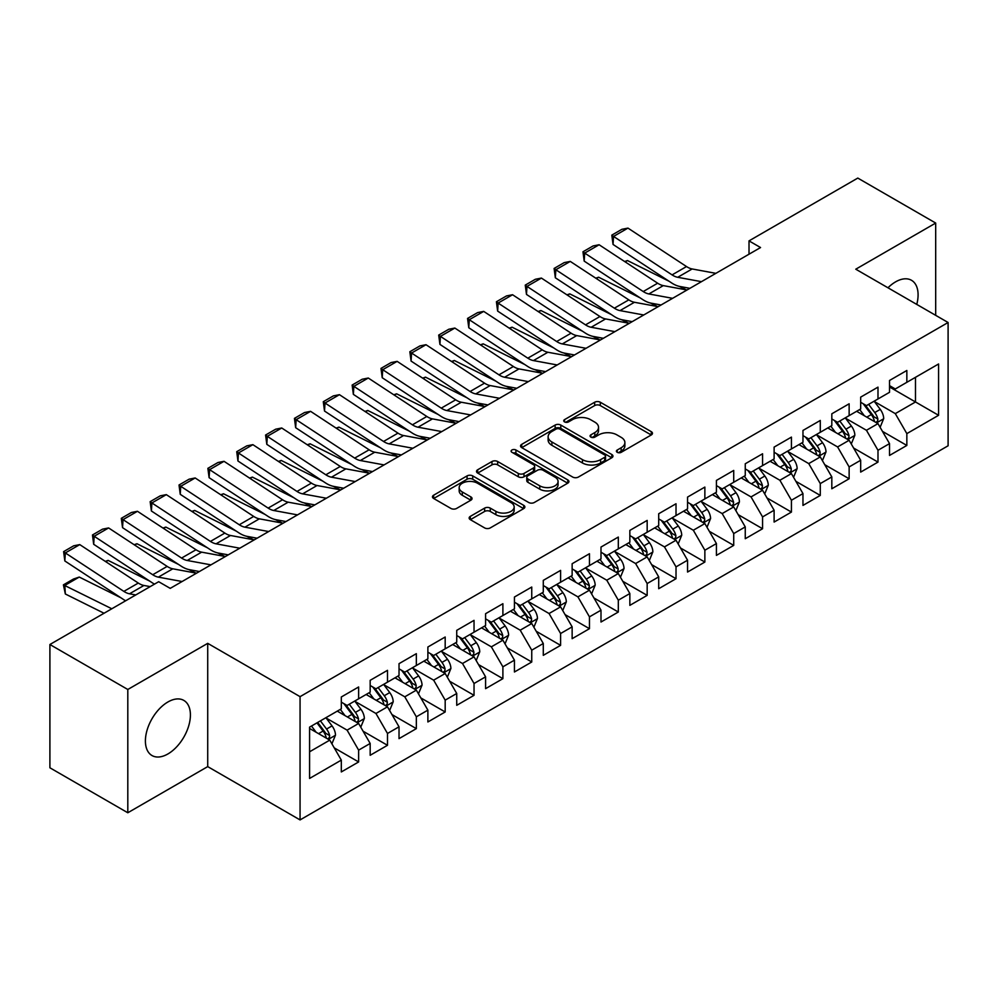 <?xml version="1.0" encoding="UTF-8"?>
<svg xmlns="http://www.w3.org/2000/svg" width="998" height="998" viewBox="0 0 998 998"><rect width="100%" height="100%" fill="white"/><g stroke="black" fill="none" stroke-linecap="round" stroke-linejoin="round"><path stroke-width="1.5" d="M617.238 452.319A2.807 1.622 0 0 0 621.205 452.319L651.295 434.953A4.004 2.308 0 0 0 652.467 433.307A4.004 2.308 0 0 0 651.295 431.672L600.309 402.244A4.004 2.308 0 0 0 594.646 402.244L564.556 419.622A2.807 1.622 0 0 0 563.733 420.769A2.807 1.622 0 0 0 564.556 421.904A2.807 1.622 0 0 0 568.523 421.904L572.415 419.659A12.812 7.398 0 0 1 590.542 419.659L594.796 422.117A12.812 7.398 0 0 1 598.538 427.344A12.812 7.398 0 0 1 594.796 432.583L590.891 434.829A2.807 1.622 0 0 0 590.08 435.964A2.807 1.622 0 0 0 590.891 437.112A2.807 1.622 0 0 0 594.858 437.112L598.75 434.866A12.812 7.398 0 0 1 616.876 434.866L621.13 437.324A12.812 7.398 0 0 1 624.885 442.551A12.812 7.398 0 0 1 621.13 447.778L617.238 450.036A2.807 1.622 0 0 0 616.415 451.171A2.807 1.622 0 0 0 617.238 452.319L617.238 450.036M167.913 753.952A31.824 18.376 120 0 0 188.697 725.908A31.824 18.376 120 0 0 183.819 700.409A31.824 18.376 120 0 0 167.913 701.981A31.824 18.376 120 0 0 147.118 730.025A31.824 18.376 120 0 0 151.995 755.536A31.824 18.376 120 0 0 167.913 753.952M916.763 304.415A31.824 18.376 120 0 0 911.498 280.288A31.824 18.376 120 0 0 895.593 281.86A31.824 18.376 120 0 0 887.971 287.786M470.32 516.378A4.004 2.308 0 0 0 469.147 518.012A4.004 2.308 0 0 0 470.32 519.646L484.616 527.905A4.004 2.308 0 0 0 490.28 527.905L523.701 508.606A4.004 2.308 0 0 0 524.873 506.972A4.004 2.308 0 0 0 523.701 505.337L472.728 475.909A4.004 2.308 0 0 0 467.064 475.909L433.643 495.208A4.004 2.308 0 0 0 432.471 496.842A4.004 2.308 0 0 0 433.643 498.476L450.921 508.444A4.004 2.308 0 0 0 456.585 508.444L470.881 500.185A4.004 2.308 0 0 0 472.054 498.551A4.004 2.308 0 0 0 470.881 496.917L462.311 491.977A10.716 6.188 0 0 1 459.18 487.598A10.716 6.188 0 0 1 465.792 481.884A10.716 6.188 0 0 1 477.468 483.219L511.026 502.605A10.716 6.188 0 0 1 514.17 506.972A10.716 6.188 0 0 1 507.558 512.685A10.716 6.188 0 0 1 495.881 511.35L490.28 508.119A4.004 2.308 0 0 0 484.616 508.119L470.32 516.378L470.32 519.646M127.806 689.481L127.806 812.759L207.721 766.614L207.721 643.348L127.806 689.481L49.9 644.508L158.682 581.709L170.221 588.371L760.551 247.541L749.011 240.88L749.011 254.203M207.721 643.348L300.061 696.654L948.1 322.504L948.1 445.782L300.061 819.919L300.061 696.654M935.687 315.343L935.687 223.053L855.773 269.198L948.1 322.504M935.687 223.053L857.793 178.081L749.011 240.88M572.702 477.056A4.004 2.308 0 0 0 578.366 477.056L611.786 457.758A4.004 2.308 0 0 0 612.959 456.123A4.004 2.308 0 0 0 611.786 454.489L560.801 425.061A4.004 2.308 0 0 0 555.138 425.061L521.717 444.347A4.004 2.308 0 0 0 520.544 445.981A4.004 2.308 0 0 0 521.717 447.615L572.702 477.056M513.072 452.93A2.807 1.622 0 0 1 515.916 453.317L515.916 449.986L567.737 479.913A4.004 2.308 0 0 1 568.922 481.547A4.004 2.308 0 0 1 567.737 483.182L534.329 502.481A4.004 2.308 0 0 1 528.666 502.481L477.68 473.052L477.68 469.771A4.004 2.308 0 0 0 476.508 471.405A4.004 2.308 0 0 0 477.68 473.052M477.68 469.771L491.989 461.513A4.004 2.308 0 0 1 497.653 461.513L518.324 473.451A4.004 2.308 0 0 0 523.987 473.451L533.468 467.975A4.004 2.308 0 0 0 534.654 466.34A4.004 2.308 0 0 0 533.468 464.706L511.949 452.281A2.807 1.622 0 0 1 511.126 451.133A2.807 1.622 0 0 1 512.86 449.636A2.807 1.622 0 0 1 515.916 449.986M889.53 386.974L915.49 401.969L915.49 377.306L938.582 363.983L906.845 382.309L906.845 370.483L889.53 380.475L889.53 392.301L877.99 398.963L877.99 387.137L860.675 397.129L860.675 408.968L849.136 415.63L849.136 403.803L831.821 413.796L831.821 425.622L820.281 432.284L820.281 420.457L802.966 430.45L802.966 442.276L791.426 448.938L791.426 437.112L774.111 447.104L774.111 458.943L762.572 465.604L762.572 453.778L745.256 463.771L745.256 475.597L733.717 482.259L733.717 470.432L716.414 480.425L716.414 492.251L704.862 498.913L704.862 487.086L687.56 497.079L687.56 508.905L676.02 515.579L676.02 503.753L658.705 513.745L658.705 525.572L647.166 532.233L647.166 520.407L629.85 530.4L629.85 542.226L618.311 548.888L618.311 537.061L600.996 547.054L600.996 558.88L589.456 565.554L589.456 553.728L572.141 563.72L572.141 575.547L560.602 582.208L560.602 570.382L543.286 580.374L543.286 592.201L531.747 598.862L531.747 587.036L514.432 597.029L514.432 608.855L502.892 615.529L502.892 603.703L485.589 613.695L485.589 625.521L474.038 632.183L474.038 620.357L456.735 630.349L456.735 642.176L445.183 648.837L445.183 637.011L427.88 647.003L427.88 658.83L416.341 665.504L416.341 653.665L399.025 663.67L399.025 675.496L387.486 682.158L387.486 670.332L370.171 680.324L370.171 692.15L358.631 698.812L358.631 686.986L341.316 696.978L341.316 708.805L309.58 727.13L309.58 778.44L341.316 760.114L329.777 740.129L309.58 728.465M938.582 363.983L938.582 415.293L906.845 433.619L895.293 413.621L874.385 401.545M882.457 431.373L906.845 445.445L906.845 433.619M906.845 445.445L889.53 455.437L889.53 443.611L877.99 450.273L866.451 430.288L845.531 418.212M853.602 448.027L877.99 462.099L877.99 450.273M877.99 462.099L860.675 472.091L860.675 460.265L849.136 466.939L837.596 446.942L816.676 434.866M824.747 464.681L849.136 478.766L849.136 466.939M849.136 478.766L831.821 488.758L831.821 476.932L820.281 483.593L808.742 463.596L787.821 451.52M795.905 481.348L820.281 495.42L820.281 483.593M820.281 495.42L802.966 505.412L802.966 493.586L791.426 500.248L779.887 480.263L758.967 468.187M767.05 498.002L791.426 512.074L791.426 500.248M791.426 512.074L774.111 522.066L774.111 510.24L762.572 516.914L751.032 496.917L730.112 484.841M738.196 514.656L762.572 528.74L762.572 516.914M762.572 528.74L745.256 538.733L745.256 526.907L733.717 533.568L722.178 513.571L701.257 501.495M709.341 531.323L733.717 545.395L733.717 533.568M733.717 545.395L716.414 555.387L716.414 543.561L704.862 550.222L693.323 530.237L672.403 518.162M680.486 547.977L704.862 562.049L704.862 550.222M704.862 562.049L687.56 572.041L687.56 560.215L676.02 566.876L664.468 546.892L643.56 534.816M651.632 564.631L676.02 578.715L676.02 566.876M676.02 578.715L658.705 588.708L658.705 576.881L647.166 583.543L635.614 563.546L614.706 551.47M622.777 581.298L647.166 595.369L647.166 583.543M647.166 595.369L629.85 605.362L629.85 593.536L618.311 600.197L606.772 580.212L585.851 568.136M593.922 597.952L618.311 612.024L618.311 600.197M618.311 612.024L600.996 622.016L600.996 610.19L589.456 616.851L577.917 596.866L556.996 584.791M565.08 614.606L589.456 628.69L589.456 616.851M589.456 628.69L572.141 638.683L572.141 626.856L560.602 633.518L549.062 613.521L528.142 601.445M536.225 631.272L560.602 645.344L560.602 633.518M560.602 645.344L543.286 655.337L543.286 643.51L531.747 650.172L520.207 630.187L499.287 618.111M507.371 647.927L531.747 661.998L531.747 650.172M531.747 661.998L514.432 671.991L514.432 660.165L502.892 666.826L491.353 646.841L470.432 634.765M478.516 664.581L502.892 678.665L502.892 666.826M502.892 678.665L485.589 688.657L485.589 676.831L474.038 683.493L462.498 663.495L441.578 651.42M449.661 681.247L474.038 695.319L474.038 683.493M474.038 695.319L456.735 705.312L456.735 693.485L445.183 700.147L433.643 680.162L412.723 668.086M420.807 697.901L445.183 711.973L445.183 700.147M445.183 711.973L427.88 721.966L427.88 710.139L416.341 716.801L404.789 696.816L383.881 684.74M391.952 714.556L416.341 728.64L416.341 716.801M416.341 728.64L399.025 738.632L399.025 726.806L387.486 733.468L375.947 713.47L355.026 701.394M363.097 731.222L387.486 745.294L387.486 733.468M387.486 745.294L370.171 755.286L370.171 743.46L358.631 750.122L347.092 730.137L326.171 718.061M334.243 747.876L358.631 761.948L358.631 750.122M358.631 761.948L341.316 771.941L341.316 760.114M341.316 702.143L347.092 705.474L358.631 698.812M309.58 751.793L329.777 740.129M370.171 685.489L375.947 688.82L387.486 682.158M347.092 730.137L358.631 723.475L337.274 711.137M370.171 743.46L358.631 723.475M399.025 668.835L404.789 672.165L416.341 665.504M375.947 713.47L387.486 706.809L366.129 694.483M399.025 726.806L387.486 706.809M427.88 652.168L433.643 655.499L445.183 648.837M404.789 696.816L416.341 690.154L394.983 677.829M427.88 710.139L416.341 690.154M456.735 635.514L462.498 638.845L474.038 632.183M433.643 680.162L445.183 673.5L423.838 661.163M456.735 693.485L445.183 673.5M485.589 618.86L491.353 622.191L502.892 615.529M462.498 663.495L474.038 656.834L452.693 644.508M485.589 676.831L474.038 656.834M514.432 602.193L520.207 605.524L531.747 598.862M491.353 646.841L502.892 640.18L481.547 627.854M514.432 660.165L502.892 640.18M543.286 585.539L549.062 588.87L560.602 582.208M520.207 630.187L531.747 623.525L510.402 611.188M543.286 643.51L531.747 623.525M572.141 568.885L577.917 572.216L589.456 565.554M549.062 613.521L560.602 606.859L539.244 594.534M572.141 626.856L560.602 606.859M600.996 552.218L606.772 555.549L618.311 548.888M577.917 596.866L589.456 590.205L568.099 577.879M600.996 610.19L589.456 590.205M629.85 535.564L635.614 538.895L647.166 532.233M606.772 580.212L618.311 573.551L596.954 561.213M629.85 593.536L618.311 573.551M658.705 518.91L664.468 522.241L676.02 515.579M635.614 563.546L647.166 556.884L625.808 544.559M658.705 576.881L647.166 556.884M687.56 502.244L693.323 505.574L704.862 498.913M664.468 546.892L676.02 540.23L654.663 527.905M687.56 560.215L676.02 540.23M716.414 485.589L722.178 488.92L733.717 482.259M693.323 530.237L704.862 523.576L683.518 511.238M716.414 543.561L704.862 523.576M745.256 468.935L751.032 472.266L762.572 465.604M722.178 513.571L733.717 506.909L712.372 494.584M745.256 526.907L733.717 506.909M774.111 452.269L779.887 455.599L791.426 448.938M751.032 496.917L762.572 490.255L741.227 477.93M774.111 510.24L762.572 490.255M802.966 435.615L808.742 438.945L820.281 432.284M779.887 480.263L791.426 473.601L770.069 461.263M802.966 493.586L791.426 473.601M831.821 418.96L837.596 422.291L849.136 415.63M808.742 463.596L820.281 456.934L798.924 444.609M831.821 476.932L820.281 456.934M860.675 402.294L866.451 405.625L877.99 398.963M837.596 446.942L849.136 440.28L827.779 427.955M860.675 460.265L849.136 440.28M889.53 385.64L895.293 388.971L906.845 382.309M866.451 430.288L877.99 423.626L856.633 411.288M889.53 443.611L877.99 423.626M49.9 644.508L49.9 767.786L127.806 812.759M207.721 766.614L300.061 819.919M895.293 413.621L915.49 401.969L938.582 415.293M618.361 452.718L621.13 451.121A12.812 7.398 0 0 0 624.885 445.881L624.885 442.551M598.538 427.344L598.538 430.674A12.812 7.398 0 0 1 594.796 435.914L592.014 437.511M651.232 434.978L600.309 405.575A4.004 2.308 0 0 0 594.646 405.575L565.679 422.304M611.724 457.783L560.801 428.392A4.004 2.308 0 0 0 555.138 428.392L521.779 447.653M604.701 457.271A2.807 1.622 0 0 0 605.524 456.123A2.807 1.622 0 0 0 604.701 454.976L559.953 429.14A2.807 1.622 0 0 0 555.986 429.14L551.882 431.51A12.812 7.398 0 0 0 548.127 436.75A12.812 7.398 0 0 0 551.882 441.977L582.47 459.641A12.812 7.398 0 0 0 600.596 459.641L604.701 457.271L604.701 460.602A2.807 1.622 0 0 0 605.524 459.454L605.524 456.123M548.127 436.75L548.127 440.081A12.812 7.398 0 0 0 551.882 445.308L551.882 441.977M604.701 460.602L600.596 462.972A12.812 7.398 0 0 1 582.47 462.972L551.882 445.308M477.73 473.077L491.989 464.856L491.989 461.513M534.654 466.34L534.654 469.671A4.004 2.308 0 0 1 533.468 471.306L523.987 476.782A4.004 2.308 0 0 1 518.324 476.782L497.653 464.856A4.004 2.308 0 0 0 491.989 464.856M515.916 453.317L567.687 483.219M539.781 485.839A10.716 6.188 0 0 0 551.457 487.186A10.716 6.188 0 0 0 558.069 481.473A10.716 6.188 0 0 0 554.925 477.094L543.099 470.27A4.004 2.308 0 0 0 537.435 470.27L527.954 475.747A4.004 2.308 0 0 0 526.782 477.381A4.004 2.308 0 0 0 527.954 479.015L539.781 485.839L539.781 489.17A10.716 6.188 0 0 0 551.457 490.517A10.716 6.188 0 0 0 558.069 484.803L558.069 481.473M526.782 477.381L526.782 480.712A4.004 2.308 0 0 0 527.954 482.346L527.954 479.015M539.781 489.17L527.954 482.346M514.17 506.972L514.17 510.302A10.716 6.188 0 0 1 507.558 516.016A10.716 6.188 0 0 1 495.881 514.681L490.28 511.45A4.004 2.308 0 0 0 484.616 511.45L470.37 519.684M459.18 487.598L459.18 490.929A10.716 6.188 0 0 0 462.311 495.307L462.311 491.977M470.831 500.223L462.311 495.307M523.651 508.643L472.728 479.24A4.004 2.308 0 0 0 467.064 479.24L433.693 498.501M880.124 427.319L883.704 418.586A10.816 6.238 -120 0 0 880.248 409.38L874.123 401.196M624.636 261.526L627.48 260.553L669.084 281.261M679.351 286.376L686.013 289.694A30.601 17.665 60 0 1 686.375 289.869M864.355 415.754L859.69 409.529M857.519 411.8L856.983 411.089M875.945 422.441L877.629 420.944L877.866 419.048A10.816 6.238 -120 0 0 874.759 412.548L868.634 404.365M865.141 404.876L872.714 414.981A5.514 3.181 60 0 1 873.712 416.653L877.866 419.048M863.233 403.778L871.304 414.544A10.816 6.238 60 0 1 874.398 421.056L874.622 421.68M627.48 260.553L625.185 261.875M701.457 281.661L677.717 277.294A20.397 11.776 60 0 1 672.078 274.887L613.545 236.426L613.046 244.448L671.579 282.908A30.601 17.665 -120 0 0 680.05 286.513L689.905 288.335M715.878 273.34L692.15 268.961A20.397 11.776 60 0 1 686.512 266.553L627.967 228.105L613.545 236.426L611.811 235.129L621.916 229.303L627.967 228.105M613.046 244.448L611.811 235.129M851.269 443.973L854.849 435.253A10.816 6.238 -120 0 0 851.394 426.046L845.269 417.863M595.781 278.18L598.625 277.207L640.229 297.915M650.496 303.03L657.158 306.349A30.601 17.665 60 0 1 657.52 306.536M835.501 432.408L830.835 426.183M828.664 428.454L828.128 427.755M847.09 439.108L848.774 437.598L849.011 435.714A10.816 6.238 -120 0 0 845.917 429.202L839.78 421.019M836.287 421.53L843.859 431.635A5.514 3.181 60 0 1 844.857 433.307L849.011 435.714M834.378 420.432L842.449 431.211A10.816 6.238 60 0 1 845.543 437.71L845.768 438.334M598.625 277.207L596.33 278.542M822.414 460.639L825.995 451.907A10.816 6.238 -120 0 0 822.539 442.7L816.414 434.517M566.926 294.834L569.771 293.874L611.375 314.582M621.654 319.697L628.303 323.003A30.601 17.665 60 0 1 628.665 323.19M806.646 449.063L801.98 442.85M799.81 445.12L799.273 444.409M818.248 455.762L819.919 454.252L820.156 452.368A10.816 6.238 -120 0 0 817.063 445.869L810.925 437.685M807.432 438.197L815.004 448.302A5.514 3.181 60 0 1 816.002 449.973L820.156 452.368M805.523 437.099L813.595 447.865A10.816 6.238 60 0 1 816.688 454.364L816.913 454.988M569.771 293.874L567.475 295.196M672.602 298.327L648.862 293.948A20.397 11.776 60 0 1 643.223 291.541L584.691 253.093L584.192 261.114L642.724 299.562A30.601 17.665 -120 0 0 651.195 303.18L661.05 304.989M687.023 289.994L663.296 285.615A20.397 11.776 60 0 1 657.657 283.207L599.112 244.76L584.691 253.093L582.969 251.783L593.062 245.957L599.112 244.76M584.192 261.114L582.969 251.783M643.747 314.981L620.02 310.603A20.397 11.776 60 0 1 614.369 308.195L555.836 269.747L555.337 277.768L613.882 316.229A30.601 17.665 -120 0 0 622.34 319.834L632.196 321.655M658.169 306.648L634.441 302.282A20.397 11.776 60 0 1 628.802 299.874L570.27 261.414L555.836 269.747L554.115 268.45L564.207 262.611L570.27 261.414M555.337 277.768L554.115 268.45M793.56 477.294L797.14 468.561A10.816 6.238 -120 0 0 793.684 459.354L787.559 451.171M538.072 311.501L540.916 310.528L582.52 331.236M592.8 336.351L599.449 339.669A30.601 17.665 60 0 1 599.81 339.844M777.791 465.729L773.138 459.504M770.955 461.775L770.419 461.064M789.393 472.416L791.065 470.919L791.302 469.023A10.816 6.238 -120 0 0 788.208 462.523L782.083 454.339M778.577 454.851L786.15 464.956A5.514 3.181 60 0 1 787.148 466.627L791.302 469.023M776.681 453.753L784.74 464.519A10.816 6.238 60 0 1 787.834 471.031L788.058 471.655M540.916 310.528L538.621 311.85M764.705 493.948L768.285 485.228A10.816 6.238 -120 0 0 764.83 476.021L758.705 467.837M509.23 328.155L512.061 327.182L553.665 347.89M563.945 353.005L570.594 356.323A30.601 17.665 60 0 1 570.956 356.511M748.937 482.383L744.283 476.158M742.1 478.429L741.564 477.73M760.538 489.082L762.21 487.573L762.447 485.689A10.816 6.238 -120 0 0 759.353 479.177L753.228 470.994M749.723 471.505L757.295 481.61A5.514 3.181 60 0 1 758.293 483.281L762.447 485.689M747.826 470.407L755.885 481.186A10.816 6.238 60 0 1 758.991 487.685L759.204 488.309M512.061 327.182L509.766 328.517M614.893 331.635L591.165 327.269A20.397 11.776 60 0 1 585.514 324.861L526.981 286.401L526.482 294.422L585.028 332.883A30.601 17.665 -120 0 0 593.486 336.488L603.341 338.31M629.326 323.315L605.586 318.936A20.397 11.776 60 0 1 599.948 316.528L541.415 278.08L526.981 286.401L525.26 285.104L535.352 279.278L541.415 278.08M526.482 294.422L525.26 285.104M586.038 348.302L562.311 343.923A20.397 11.776 60 0 1 556.672 341.516L498.127 303.068L497.64 311.089L556.173 349.537A30.601 17.665 -120 0 0 564.631 353.155L574.486 354.964M600.472 339.969L576.732 335.59A20.397 11.776 60 0 1 571.093 333.182L512.56 294.734L498.127 303.068L496.405 301.758L506.497 295.932L512.56 294.734M497.64 311.089L496.405 301.758M735.85 510.614L739.431 501.882A10.816 6.238 -120 0 0 735.988 492.675L729.85 484.492M480.375 344.809L483.207 343.848L524.811 364.557M535.09 369.672L541.739 372.978A30.601 17.665 60 0 1 542.101 373.165M720.082 499.037L715.429 492.825M713.246 495.095L712.722 494.384M731.684 505.736L733.355 504.227L733.592 502.343A10.816 6.238 -120 0 0 730.499 495.844L724.373 487.66M720.868 488.172L728.44 498.276A5.514 3.181 60 0 1 729.438 499.948L733.592 502.343M718.972 487.074L727.043 497.84A10.816 6.238 60 0 1 730.137 504.339L730.349 504.963M483.207 343.848L480.911 345.171M557.183 364.956L533.456 360.577A20.397 11.776 60 0 1 527.817 358.17L469.272 319.722L468.786 327.743L527.318 366.204A30.601 17.665 -120 0 0 535.776 369.809L545.632 371.63M571.617 356.623L547.877 352.257A20.397 11.776 60 0 1 542.238 349.849L483.706 311.388L469.272 319.722L467.551 318.424L477.655 312.586L483.706 311.388M468.786 327.743L467.551 318.424M707.008 527.268L710.576 518.536A10.816 6.238 -120 0 0 707.133 509.329L700.995 501.146M451.52 361.476L454.352 360.503L495.956 381.211M506.236 386.326L512.885 389.644A30.601 17.665 60 0 1 513.246 389.819M691.227 515.704L686.574 509.479M684.391 511.749L683.867 511.038M702.829 522.391L704.501 520.881L704.738 518.997A10.816 6.238 -120 0 0 701.644 512.498L695.519 504.314M692.013 504.826L699.586 514.931A5.514 3.181 60 0 1 700.596 516.602L704.738 518.997M690.117 503.728L698.188 514.494A10.816 6.238 60 0 1 701.282 521.006L701.494 521.63M454.352 360.503L452.057 361.825M528.329 381.61L504.601 377.244A20.397 11.776 60 0 1 498.963 374.836L440.43 336.376L439.931 344.397L498.464 382.858A30.601 17.665 -120 0 0 506.922 386.463L516.777 388.284M542.762 373.289L519.022 368.911A20.397 11.776 60 0 1 513.384 366.503L454.851 328.055L440.43 336.376L438.696 335.079L448.801 329.253L454.851 328.055M439.931 344.397L438.696 335.079M678.153 543.922L681.721 535.202A10.816 6.238 -120 0 0 678.278 525.996L672.141 517.812M422.665 378.13L425.497 377.157L467.101 397.865M477.381 402.98L484.042 406.298A30.601 17.665 60 0 1 484.404 406.485M662.373 532.358L657.719 526.133M655.536 528.404L655.012 527.705M673.974 539.057L675.646 537.548L675.883 535.664A10.816 6.238 -120 0 0 672.789 529.152L666.664 520.968M663.171 521.48L670.731 531.585A5.514 3.181 60 0 1 671.741 533.256L675.883 535.664M661.262 520.382L669.334 531.148A10.816 6.238 60 0 1 672.427 537.66L672.64 538.284M425.497 377.157L423.202 378.491M649.299 560.589L652.867 551.857A10.816 6.238 -120 0 0 649.424 542.65L643.298 534.466M393.811 394.784L396.643 393.823L438.259 414.532M448.526 419.647L455.188 422.952A30.601 17.665 60 0 1 455.55 423.14M633.53 549.012L628.865 542.8M626.682 545.07L626.158 544.359M645.12 555.711L646.804 554.202L647.041 552.318A10.816 6.238 -120 0 0 643.935 545.819L637.809 537.635M634.316 538.147L641.889 548.251A5.514 3.181 60 0 1 642.887 549.923L647.041 552.318M632.408 537.049L640.479 547.815A10.816 6.238 60 0 1 643.573 554.314L643.797 554.938M396.643 393.823L394.347 395.146M620.444 577.243L624.024 568.511A10.816 6.238 -120 0 0 620.569 559.304L614.444 551.121M364.956 411.45L367.8 410.477L409.405 431.186M419.671 436.301L426.333 439.619A30.601 17.665 60 0 1 426.695 439.794M604.676 565.679L600.01 559.454M597.839 561.724L597.303 561.013M616.265 572.365L617.949 570.856L618.186 568.972A10.816 6.238 -120 0 0 615.092 562.473L608.955 554.289M605.462 554.801L613.034 564.905A5.514 3.181 60 0 1 614.032 566.577L618.186 568.972M603.553 553.703L611.624 564.469A10.816 6.238 60 0 1 614.718 570.968L614.943 571.605M367.8 410.477L365.505 411.8M591.589 593.897L595.17 585.177A10.816 6.238 -120 0 0 591.714 575.971L585.589 567.787M336.101 428.105L338.946 427.132L380.55 447.84M390.829 452.955L397.478 456.273A30.601 17.665 60 0 1 397.84 456.46M575.821 582.333L571.155 576.108M568.985 578.378L568.448 577.68M587.423 589.032L589.094 587.523L589.331 585.639A10.816 6.238 -120 0 0 586.238 579.127L580.1 570.943M576.607 571.455L584.179 581.56A5.514 3.181 60 0 1 585.177 583.231L589.331 585.639M574.698 570.357L582.77 581.123A10.816 6.238 60 0 1 585.863 587.635L586.088 588.259M338.946 427.132L336.65 428.466M562.735 610.564L566.315 601.831A10.816 6.238 -120 0 0 562.86 592.625L556.734 584.441M307.247 444.759L310.091 443.798L351.695 464.507M361.975 469.621L368.624 472.927A30.601 17.665 60 0 1 368.986 473.114M546.966 598.987L542.301 592.775M540.13 595.045L539.594 594.334M558.568 605.686L560.24 604.177L560.477 602.293A10.816 6.238 -120 0 0 557.383 595.794L551.245 587.61M547.752 588.121L555.325 598.226A5.514 3.181 60 0 1 556.323 599.898L560.477 602.293M545.856 587.024L553.915 597.79A10.816 6.238 60 0 1 557.009 604.289L557.233 604.913M310.091 443.798L307.796 445.12M533.88 627.218L537.46 618.486A10.816 6.238 -120 0 0 534.005 609.279L527.88 601.095M278.392 461.425L281.236 460.452L322.841 481.161M333.12 486.276L339.769 489.594A30.601 17.665 60 0 1 340.131 489.769M518.112 615.654L513.459 609.429M511.275 611.699L510.739 610.988M529.713 622.34L531.385 620.831L531.622 618.947A10.816 6.238 -120 0 0 528.528 612.448L522.403 604.264M518.898 604.776L526.47 614.88A5.514 3.181 60 0 1 527.468 616.552L531.622 618.947M517.001 603.678L525.06 614.444A10.816 6.238 60 0 1 528.154 620.943L528.379 621.579M281.236 460.452L278.941 461.775M505.025 643.872L508.606 635.152A10.816 6.238 -120 0 0 505.15 625.946L499.025 617.762M249.55 478.079L252.382 477.106L293.986 497.815M304.265 502.93L310.914 506.248A30.601 17.665 60 0 1 311.276 506.435M489.257 632.308L484.604 626.083M482.421 628.353L481.897 627.655M500.859 639.007L502.53 637.497L502.767 635.614A10.816 6.238 -120 0 0 499.674 629.102L493.548 620.918M490.043 621.43L497.615 631.534A5.514 3.181 60 0 1 498.613 633.206L502.767 635.614M488.147 620.332L496.206 631.098A10.816 6.238 60 0 1 499.312 637.61L499.524 638.233M252.382 477.106L250.086 478.441M476.183 660.539L479.751 651.806A10.816 6.238 -120 0 0 476.308 642.6L470.17 634.416M220.695 494.734L223.527 493.773L265.131 514.481M275.411 519.596L282.06 522.902A30.601 17.665 60 0 1 282.422 523.089M460.402 648.962L455.749 642.749M453.566 645.02L453.042 644.309M472.004 655.661L473.676 654.152L473.913 652.268A10.816 6.238 -120 0 0 470.819 645.768L464.694 637.585M461.188 638.096L468.761 648.201A5.514 3.181 60 0 1 469.759 649.873L473.913 652.268M459.292 636.998L467.363 647.764A10.816 6.238 60 0 1 470.457 654.264L470.669 654.888M223.527 493.773L221.232 495.095M447.329 677.193L450.896 668.46A10.816 6.238 -120 0 0 447.453 659.254L441.316 651.07M191.841 511.4L194.672 510.427L236.277 531.136M246.556 536.25L253.218 539.556A30.601 17.665 60 0 1 253.579 539.743M431.548 665.629L426.894 659.404M424.711 661.674L424.187 660.963M443.149 672.315L444.821 670.806L445.058 668.922A10.816 6.238 -120 0 0 441.964 662.423L435.839 654.239M432.334 654.75L439.906 664.855A5.514 3.181 60 0 1 440.916 666.527L445.058 668.922M430.437 653.653L438.509 664.419A10.816 6.238 60 0 1 441.603 670.918L441.815 671.554M194.672 510.427L192.377 511.749M499.487 398.277L475.747 393.898A20.397 11.776 60 0 1 470.108 391.49L411.575 353.043L411.076 361.064L469.609 399.512A30.601 17.665 -120 0 0 478.067 403.13L487.935 404.939M513.908 389.944L490.18 385.565A20.397 11.776 60 0 1 484.529 383.157L425.996 344.709L411.575 353.043L409.841 351.733L419.946 345.907L425.996 344.709M411.076 361.064L409.841 351.733M470.632 414.931L446.892 410.552A20.397 11.776 60 0 1 441.253 408.145L382.721 369.697L382.222 377.718L440.754 416.178A30.601 17.665 -120 0 0 449.225 419.784L459.08 421.605M485.053 406.598L461.326 402.231A20.397 11.776 60 0 1 455.674 399.824L397.142 361.363L382.721 369.697L380.986 368.399L391.091 362.561L397.142 361.363M382.222 377.718L380.986 368.399M441.777 431.585L418.037 427.219A20.397 11.776 60 0 1 412.399 424.811L353.866 386.351L353.367 394.372L411.9 432.833A30.601 17.665 -120 0 0 420.37 436.438L430.225 438.259M456.198 423.264L432.471 418.886A20.397 11.776 60 0 1 426.832 416.478L368.287 378.03L353.866 386.351L352.144 385.053L362.237 379.228L368.287 378.03M353.367 394.372L352.144 385.053M412.923 448.252L389.183 443.873A20.397 11.776 60 0 1 383.544 441.465L325.011 403.017L324.512 411.039L383.045 449.487A30.601 17.665 -120 0 0 391.515 453.104L401.371 454.913M427.344 439.918L403.616 435.54A20.397 11.776 60 0 1 397.977 433.132L339.445 394.684L325.011 403.017L323.29 401.707L333.382 395.882L339.445 394.684M324.512 411.039L323.29 401.707M384.068 464.906L360.34 460.527A20.397 11.776 60 0 1 354.689 458.119L296.156 419.671L295.658 427.693L354.203 466.153A30.601 17.665 -120 0 0 362.661 469.759L372.516 471.58M398.501 456.573L374.761 452.206A20.397 11.776 60 0 1 369.123 449.799L310.59 411.338L296.156 419.671L294.435 418.374L304.527 412.536L310.59 411.338M295.658 427.693L294.435 418.374M355.213 481.56L331.486 477.194A20.397 11.776 60 0 1 325.835 474.786L267.302 436.326L266.815 444.347L325.348 482.807A30.601 17.665 -120 0 0 333.806 486.413L343.661 488.234M369.647 473.239L345.907 468.86A20.397 11.776 60 0 1 340.268 466.453L281.735 427.992L267.302 436.326L265.58 435.028L275.673 429.202L281.735 427.992M266.815 444.347L265.58 435.028M326.358 498.227L302.631 493.848A20.397 11.776 60 0 1 296.992 491.44L238.447 452.98L237.961 461.014L296.493 499.462A30.601 17.665 -120 0 0 304.951 503.079L314.807 504.888M340.792 489.893L317.052 485.515A20.397 11.776 60 0 1 311.413 483.107L252.881 444.659L238.447 452.98L236.726 451.682L246.83 445.856L252.881 444.659M237.961 461.014L236.726 451.682M297.504 514.881L273.776 510.502A20.397 11.776 60 0 1 268.138 508.094L209.605 469.646L209.106 477.668L267.639 516.128A30.601 17.665 -120 0 0 276.097 519.733L285.952 521.555M311.937 506.547L288.197 502.181A20.397 11.776 60 0 1 282.559 499.773L224.026 461.313L209.605 469.646L207.871 468.349L217.976 462.511L224.026 461.313M209.106 477.668L207.871 468.349M268.662 531.535L244.922 527.169A20.397 11.776 60 0 1 239.283 524.761L180.75 486.3L180.251 494.322L238.784 532.782A30.601 17.665 -120 0 0 247.242 536.388L257.097 538.209M283.083 523.214L259.355 518.835A20.397 11.776 60 0 1 253.704 516.428L195.171 477.967L180.75 486.3L179.016 485.003L189.121 479.177L195.171 477.967M180.251 494.322L179.016 485.003M418.474 693.847L422.042 685.127A10.816 6.238 -120 0 0 418.599 675.92L412.473 667.737M162.986 528.054L165.818 527.081L207.422 547.79M217.701 552.904L224.363 556.223A30.601 17.665 60 0 1 224.725 556.41M402.705 682.283L398.04 676.058M395.857 678.328L395.333 677.63M414.295 688.982L415.979 687.472L416.216 685.589A10.816 6.238 -120 0 0 413.11 679.077L406.984 670.893M403.491 671.405L411.051 681.509A5.514 3.181 60 0 1 412.062 683.181L416.216 685.589M401.583 670.307L409.654 681.073A10.816 6.238 60 0 1 412.748 687.585L412.96 688.208M165.818 527.081L163.522 528.416M239.807 548.201L216.067 543.823A20.397 11.776 60 0 1 210.428 541.415L151.896 502.955L151.397 510.988L209.929 549.436A30.601 17.665 -120 0 0 218.4 553.054L228.255 554.863M254.228 539.868L230.501 535.489A20.397 11.776 60 0 1 224.849 533.082L166.317 494.634L151.896 502.955L150.162 501.657L160.266 495.831L166.317 494.634M151.397 510.988L150.162 501.657M389.619 710.514L393.2 701.781A10.816 6.238 -120 0 0 389.744 692.575L383.619 684.391M134.131 544.708L136.976 543.748L178.58 564.456M188.847 569.571L195.508 572.877A30.601 17.665 60 0 1 195.87 573.064M373.851 698.937L369.185 692.724M367.014 694.995L366.478 694.284M385.44 705.636L387.124 704.126L387.361 702.243A10.816 6.238 -120 0 0 384.267 695.743L378.13 687.56M374.637 688.071L382.209 698.176A5.514 3.181 60 0 1 383.207 699.848L387.361 702.243M372.728 686.973L380.799 697.739A10.816 6.238 60 0 1 383.893 704.239L384.118 704.862M136.976 543.748L134.68 545.07M210.952 564.856L187.212 560.477A20.397 11.776 60 0 1 181.574 558.069L123.041 519.621L122.542 527.643L181.075 566.103A30.601 17.665 -120 0 0 189.545 569.708L199.4 571.53M225.373 556.522L201.646 552.156A20.397 11.776 60 0 1 196.007 549.748L137.462 511.288L123.041 519.621L121.307 518.324L131.412 512.485L137.462 511.288M122.542 527.643L121.307 518.324M360.765 727.168L364.345 718.435A10.816 6.238 -120 0 0 360.889 709.229L354.764 701.045M105.277 561.375L108.121 560.402L149.725 581.11M344.996 715.603L340.33 709.378M338.16 711.649L337.623 710.938M356.585 722.29L358.27 720.781L358.507 718.897A10.816 6.238 -120 0 0 355.413 712.397L349.275 704.214M345.782 704.725L353.354 714.83A5.514 3.181 60 0 1 354.352 716.502L358.507 718.897M343.873 703.627L351.945 714.393A10.816 6.238 60 0 1 355.039 720.893L355.263 721.529M108.121 560.402L105.825 561.724M182.098 581.51L158.358 577.143A20.397 11.776 60 0 1 152.719 574.736L94.186 536.275L93.687 544.297L152.22 582.757A30.601 17.665 -120 0 0 154.503 584.117M169.585 588.009L170.546 588.184M196.519 573.189L172.791 568.81A20.397 11.776 60 0 1 167.153 566.402L108.607 527.942L94.186 536.275L92.465 534.978L102.557 529.152L108.607 527.942M93.687 544.297L92.465 534.978M331.91 743.822L335.49 735.102A10.816 6.238 -120 0 0 332.035 725.895L325.909 717.712M79.266 577.056L64.833 585.389L65.332 593.985L63.41 584.853L73.503 579.027L79.266 577.056L120.87 597.765M316.141 732.258L311.476 726.033M63.41 584.853L111.801 608.768M104.042 613.246L65.332 593.985M327.743 738.957L329.415 737.447L329.652 735.563A10.816 6.238 -120 0 0 326.558 729.051L320.42 720.868M317.713 722.44L324.5 731.484A5.514 3.181 60 0 1 325.498 733.156L329.652 735.563M316.965 722.876L323.09 731.047A10.816 6.238 60 0 1 326.184 737.559L326.408 738.183M135.74 594.945L129.515 593.798A20.397 11.776 60 0 1 123.864 591.39L65.332 552.929L64.833 560.963L123.378 599.411A30.601 17.665 -120 0 0 125.648 600.771M150.174 586.612L143.937 585.464A20.397 11.776 60 0 1 138.298 583.057L79.765 544.609L65.332 552.929L63.61 551.632L73.702 545.806L79.765 544.609M64.833 560.963L63.61 551.632M621.13 451.121L621.13 447.778M590.891 437.112L590.891 434.829M594.796 435.914L594.796 432.583M564.556 421.904L564.556 419.622M594.646 405.575L594.646 402.244M600.309 405.575L600.309 402.244M651.295 434.953L651.295 431.672M521.717 447.615L521.717 444.347M555.138 428.392L555.138 425.061M560.801 428.392L560.801 425.061M611.786 457.758L611.786 454.489M582.47 462.972L582.47 459.641M600.596 462.972L600.596 459.641M497.653 464.856L497.653 461.513M518.324 476.782L518.324 473.451M523.987 476.782L523.987 473.451M533.468 471.306L533.468 467.975M567.737 483.182L567.737 479.913M484.616 511.45L484.616 508.119M490.28 511.45L490.28 508.119M495.881 514.681L495.881 511.35M470.881 500.185L470.881 496.917M433.643 498.476L433.643 495.208M467.064 479.24L467.064 475.909M472.728 479.24L472.728 475.909M523.701 508.606L523.701 505.337M876.631 422.84L883.629 418.798M874.759 412.548L880.248 409.38M866.788 417.152L871.304 414.544M677.717 277.294L692.15 268.961M672.078 274.887L686.512 266.553M847.776 439.494L854.775 435.452M845.917 429.202L851.394 426.046M837.933 433.818L842.449 431.211M818.921 456.161L825.92 452.119M817.063 445.869L822.539 442.7M809.079 450.472L813.595 447.865M648.862 293.948L663.296 285.615M643.223 291.541L657.657 283.207M620.02 310.603L634.441 302.282M614.369 308.195L628.802 299.874M790.067 472.815L797.065 468.773M788.208 462.523L793.684 459.354M780.224 467.126L784.74 464.519M761.212 489.469L768.211 485.427M759.353 479.177L764.83 476.021M751.369 483.793L755.885 481.186M591.165 327.269L605.586 318.936M585.514 324.861L599.948 316.528M562.311 343.923L576.732 335.59M556.672 341.516L571.093 333.182M732.37 506.136L739.356 502.094M730.499 495.844L735.988 492.675M722.515 500.447L727.043 497.84M533.456 360.577L547.877 352.257M527.817 358.17L542.238 349.849M703.515 522.79L710.514 518.748M701.644 512.498L707.133 509.329M693.672 517.101L698.188 514.494M504.601 377.244L519.022 368.911M498.963 374.836L513.384 366.503M674.66 539.444L681.659 535.402M672.789 529.152L678.278 525.996M664.818 533.768L669.334 531.148M645.806 556.111L652.804 552.069M643.935 545.819L649.424 542.65M635.963 550.422L640.479 547.815M616.951 572.765L623.95 568.723M615.092 562.473L620.569 559.304M607.108 567.076L611.624 564.469M588.096 589.419L595.095 585.377M586.238 579.127L591.714 575.971M578.254 583.743L582.77 581.123M559.242 606.085L566.24 602.044M557.383 595.794L562.86 592.625M549.399 600.397L553.915 597.79M530.387 622.74L537.386 618.698M528.528 612.448L534.005 609.279M520.544 617.051L525.06 614.444M501.545 639.394L508.531 635.352M499.674 629.102L505.15 625.946M491.69 633.718L496.206 631.098M472.69 656.06L479.689 652.018M470.819 645.768L476.308 642.6M462.835 650.372L467.363 647.764M443.836 672.714L450.834 668.672M441.964 662.423L447.453 659.254M433.993 667.026L438.509 664.419M475.747 393.898L490.18 385.565M470.108 391.49L484.529 383.157M446.892 410.552L461.326 402.231M441.253 408.145L455.674 399.824M418.037 427.219L432.471 418.886M412.399 424.811L426.832 416.478M389.183 443.873L403.616 435.54M383.544 441.465L397.977 433.132M360.34 460.527L374.761 452.206M354.689 458.119L369.123 449.799M331.486 477.194L345.907 468.86M325.835 474.786L340.268 466.453M302.631 493.848L317.052 485.515M296.992 491.44L311.413 483.107M273.776 510.502L288.197 502.181M268.138 508.094L282.559 499.773M244.922 527.169L259.355 518.835M239.283 524.761L253.704 516.428M414.981 689.369L421.979 685.327M413.11 679.077L418.599 675.92M405.138 683.692L409.654 681.073M216.067 543.823L230.501 535.489M210.428 541.415L224.849 533.082M386.126 706.035L393.125 701.993M384.267 695.743L389.744 692.575M376.283 700.346L380.799 697.739M187.212 560.477L201.646 552.156M181.574 558.069L196.007 549.748M357.272 722.689L364.27 718.647M355.413 712.397L360.889 709.229M347.429 717.001L351.945 714.393M158.358 577.143L172.791 568.81M152.719 574.736L167.153 566.402M328.417 739.343L335.415 735.301M326.558 729.051L332.035 725.895M318.574 733.667L323.09 731.047M129.515 593.798L143.937 585.464M123.864 591.39L138.298 583.057"/></g></svg>
